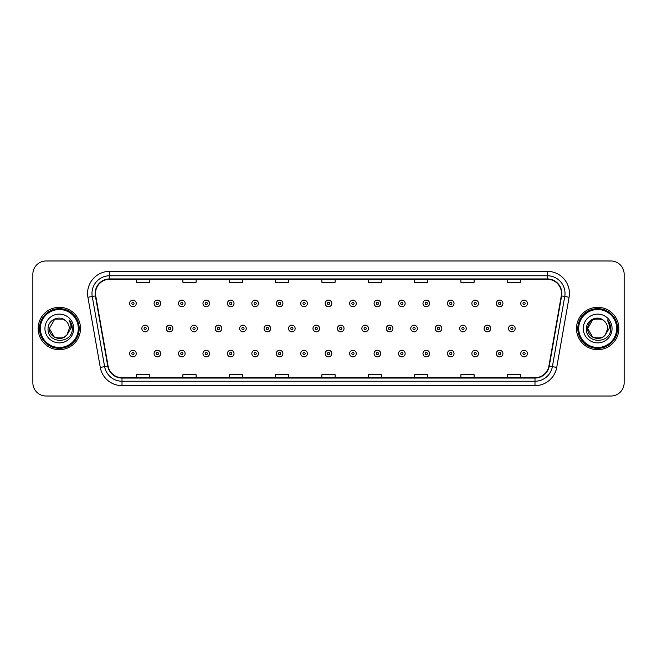 <?xml version="1.0" encoding="UTF-8"?>
<svg xmlns="http://www.w3.org/2000/svg" width="657" height="657" viewBox="0 0 657 657"><rect width="100%" height="100%" fill="white"/><g stroke="black" fill="none" stroke-linecap="round" stroke-linejoin="round"><path stroke-width="0.99" d="M38.147 328.5A21.18 21.18 0 0 0 59.327 349.68A21.18 21.18 0 0 0 80.507 328.5A21.18 21.18 0 0 0 59.327 307.32A21.18 21.18 0 0 0 38.147 328.5A21.18 21.18 0 0 0 59.327 349.68A21.18 21.18 0 0 0 80.507 328.5A21.18 21.18 0 0 0 59.327 307.32A21.18 21.18 0 0 0 38.147 328.5M576.493 328.5A21.18 21.18 0 0 0 597.673 349.68A21.18 21.18 0 0 0 618.853 328.5A21.18 21.18 0 0 0 597.673 307.32A21.18 21.18 0 0 0 576.493 328.5A21.18 21.18 0 0 0 597.673 349.68A21.18 21.18 0 0 0 618.853 328.5A21.18 21.18 0 0 0 597.673 307.32A21.18 21.18 0 0 0 576.493 328.5M95.511 293.416A14.117 14.117 0 0 1 109.629 279.299L547.371 279.299A14.117 14.117 0 0 1 561.275 295.872L548.907 366.031A14.117 14.117 0 0 1 534.995 377.701L122.005 377.701A14.117 14.117 0 0 1 108.093 366.031L95.725 295.872A14.117 14.117 0 0 1 95.511 293.416M95.158 293.416A14.47 14.47 0 0 0 95.38 295.929L107.748 366.097A14.47 14.47 0 0 0 122.005 378.054L534.995 378.054A14.47 14.47 0 0 0 549.252 366.097L561.62 295.929A14.47 14.47 0 0 0 547.371 278.946L109.629 278.946A14.47 14.47 0 0 0 95.158 293.416M87.907 297.251A22.067 22.067 0 0 1 109.629 271.357L547.371 271.357A22.067 22.067 0 0 1 569.093 297.251L556.725 367.411A22.067 22.067 0 0 1 534.995 385.643L122.005 385.643A22.067 22.067 0 0 1 100.275 367.411L87.907 297.251L92.251 296.488A17.649 17.649 0 0 1 109.629 275.768L547.371 275.768A17.649 17.649 0 0 1 564.749 296.488L552.381 366.647A17.649 17.649 0 0 1 534.995 381.232L122.005 381.232A17.649 17.649 0 0 1 104.619 366.647L92.251 296.488A17.649 17.649 0 0 1 91.98 293.416M624.15 274.224A13.239 13.239 0 0 0 610.911 260.985L46.089 260.985A13.239 13.239 0 0 0 32.85 274.224L32.85 382.776A13.239 13.239 0 0 0 46.089 396.015L610.911 396.015A13.239 13.239 0 0 0 624.15 382.776L624.15 274.224L624.15 382.776M321.881 279.299L321.881 282.288L335.119 282.288L335.119 279.299M275.546 279.299L275.546 282.288L288.784 282.288L288.784 279.299M229.211 279.299L229.211 282.288L242.449 282.288L242.449 279.299M182.884 279.299L182.884 282.288L196.123 282.288L196.123 279.299M136.549 279.299L136.549 282.288L149.788 282.288L149.788 279.299M368.216 279.299L368.216 282.288L381.454 282.288L381.454 279.299M414.551 279.299L414.551 282.288L427.789 282.288L427.789 279.299M460.877 279.299L460.877 282.288L474.116 282.288L474.116 279.299M507.212 279.299L507.212 282.288L520.451 282.288L520.451 279.299M335.119 377.701L335.119 374.712L321.881 374.712L321.881 377.701M288.784 377.701L288.784 374.712L275.546 374.712L275.546 377.701M242.449 377.701L242.449 374.712L229.211 374.712L229.211 377.701M196.123 377.701L196.123 374.712L182.884 374.712L182.884 377.701M149.788 377.701L149.788 374.712L136.549 374.712L136.549 377.701M381.454 377.701L381.454 374.712L368.216 374.712L368.216 377.701M427.789 377.701L427.789 374.712L414.551 374.712L414.551 377.701M474.116 377.701L474.116 374.712L460.877 374.712L460.877 377.701M520.451 377.701L520.451 374.712L507.212 374.712L507.212 377.701M32.85 274.224L32.85 382.776M610.911 260.985L46.089 260.985M46.089 396.015L610.911 396.015M136.237 303.435A3.31 3.31 0 0 1 132.928 306.745A3.31 3.31 0 0 1 129.618 303.435A3.31 3.31 0 0 1 132.928 300.126A3.31 3.31 0 0 1 136.237 303.435A3.31 3.31 0 0 0 132.928 300.126A3.31 3.31 0 0 0 129.618 303.435M141.846 328.5A3.31 3.31 0 0 1 145.156 325.19A3.31 3.31 0 0 1 148.466 328.5A3.31 3.31 0 0 1 145.156 331.81A3.31 3.31 0 0 1 141.846 328.5A3.31 3.31 0 0 0 145.156 331.81A3.31 3.31 0 0 0 148.466 328.5M129.618 353.565A3.31 3.31 0 0 1 132.928 350.255A3.31 3.31 0 0 1 136.237 353.565A3.31 3.31 0 0 1 132.928 356.874A3.31 3.31 0 0 1 129.618 353.565A3.31 3.31 0 0 0 132.928 356.874A3.31 3.31 0 0 0 136.237 353.565M160.686 303.435A3.31 3.31 0 0 1 157.376 306.745A3.31 3.31 0 0 1 154.066 303.435A3.31 3.31 0 0 1 157.376 300.126A3.31 3.31 0 0 1 160.686 303.435A3.31 3.31 0 0 0 157.376 300.126A3.31 3.31 0 0 0 154.066 303.435M185.134 303.435A3.31 3.31 0 0 1 181.825 306.745A3.31 3.31 0 0 1 178.515 303.435A3.31 3.31 0 0 1 181.825 300.126A3.31 3.31 0 0 1 185.134 303.435A3.31 3.31 0 0 0 181.825 300.126A3.31 3.31 0 0 0 178.515 303.435M209.575 303.435A3.31 3.31 0 0 1 206.265 306.745A3.31 3.31 0 0 1 202.956 303.435A3.31 3.31 0 0 1 206.265 300.126A3.31 3.31 0 0 1 209.575 303.435A3.31 3.31 0 0 0 206.265 300.126A3.31 3.31 0 0 0 202.956 303.435M234.023 303.435A3.31 3.31 0 0 1 230.714 306.745A3.31 3.31 0 0 1 227.404 303.435A3.31 3.31 0 0 1 230.714 300.126A3.31 3.31 0 0 1 234.023 303.435A3.31 3.31 0 0 0 230.714 300.126A3.31 3.31 0 0 0 227.404 303.435M166.287 328.5A3.31 3.31 0 0 1 169.596 325.19A3.31 3.31 0 0 1 172.906 328.5A3.31 3.31 0 0 1 169.596 331.81A3.31 3.31 0 0 1 166.287 328.5A3.31 3.31 0 0 0 169.596 331.81A3.31 3.31 0 0 0 172.906 328.5M190.735 328.5A3.31 3.31 0 0 1 194.045 325.19A3.31 3.31 0 0 1 197.355 328.5A3.31 3.31 0 0 1 194.045 331.81A3.31 3.31 0 0 1 190.735 328.5A3.31 3.31 0 0 0 194.045 331.81A3.31 3.31 0 0 0 197.355 328.5M215.184 328.5A3.31 3.31 0 0 1 218.494 325.19A3.31 3.31 0 0 1 221.803 328.5A3.31 3.31 0 0 1 218.494 331.81A3.31 3.31 0 0 1 215.184 328.5A3.31 3.31 0 0 0 218.494 331.81A3.31 3.31 0 0 0 221.803 328.5M64.312 337.14A9.978 9.978 0 0 0 67.006 334.865L66.8 335.103C61.413 342.018 48.84 337.37 49.349 328.5L54.342 319.86M78.298 328.5A18.971 18.971 0 0 0 59.327 309.529A18.971 18.971 0 0 0 40.348 328.5A18.971 18.971 0 0 0 59.327 347.471A18.971 18.971 0 0 0 78.298 328.5M79.185 328.5A19.858 19.858 0 0 0 59.327 308.642A19.858 19.858 0 0 0 39.469 328.5A19.858 19.858 0 0 0 59.327 348.358A19.858 19.858 0 0 0 79.185 328.5M67.006 334.865L64.312 337.14L54.342 337.14L49.349 328.5L54.342 319.86L64.312 319.86L65.864 320.961C59.738 314.547 47.953 319.836 48.068 328.5C46.943 343.898 71.909 344.301 72.311 329.247L72.336 328.5C72.295 325.231 71.211 322.357 69.067 319.877C70.693 322.554 71.268 325.429 70.792 328.5L67.006 334.865L64.312 337.14L54.342 337.14L49.349 328.5L54.342 337.14L64.312 337.14L67.006 334.865L69.305 328.5C69.248 325.494 68.098 322.981 65.864 320.961M44.939 328.5A14.388 14.388 0 0 0 59.327 342.888A14.388 14.388 0 0 0 73.715 328.5A14.388 14.388 0 0 0 59.327 314.112A14.388 14.388 0 0 0 44.939 328.5M69.166 319.992L72.327 328.878M69.067 319.877L71.67 324.386M602.658 337.14A9.978 9.978 0 0 0 605.352 334.865L602.658 337.14L592.688 337.14L587.695 328.5L592.688 319.86L602.658 319.86L604.21 320.961C598.084 314.547 586.299 319.836 586.414 328.5C585.288 343.898 610.254 344.301 610.665 329.247L610.682 328.5C610.649 325.231 609.556 322.357 607.413 319.877C609.047 322.554 609.614 325.429 609.138 328.5L605.154 335.103C599.759 342.018 587.186 337.37 587.695 328.5L592.688 337.14L602.658 337.14L605.352 334.865L603.118 336.86M616.652 328.5A18.971 18.971 0 0 0 597.673 309.529A18.971 18.971 0 0 0 578.702 328.5A18.971 18.971 0 0 0 597.673 347.471A18.971 18.971 0 0 0 616.652 328.5M617.531 328.5A19.858 19.858 0 0 0 597.673 308.642A19.858 19.858 0 0 0 577.815 328.5A19.858 19.858 0 0 0 597.673 348.358A19.858 19.858 0 0 0 617.531 328.5M605.352 334.865L607.651 328.5C607.594 325.494 606.444 322.981 604.21 320.961M583.285 328.5A14.388 14.388 0 0 0 597.673 342.888A14.388 14.388 0 0 0 612.061 328.5A14.388 14.388 0 0 0 597.673 314.112A14.388 14.388 0 0 0 583.285 328.5M602.658 319.86A9.978 9.978 0 0 0 587.695 328.5M607.511 319.992L610.673 328.878L607.413 319.877L610.016 324.386M610.682 328.5L607.413 319.877L610.673 328.878M258.472 303.435A3.31 3.31 0 0 1 255.162 306.745A3.31 3.31 0 0 1 251.853 303.435A3.31 3.31 0 0 1 255.162 300.126A3.31 3.31 0 0 1 258.472 303.435A3.31 3.31 0 0 0 255.162 300.126A3.31 3.31 0 0 0 251.853 303.435M282.921 303.435A3.31 3.31 0 0 1 279.611 306.745A3.31 3.31 0 0 1 276.301 303.435A3.31 3.31 0 0 1 279.611 300.126A3.31 3.31 0 0 1 282.921 303.435A3.31 3.31 0 0 0 279.611 300.126A3.31 3.31 0 0 0 276.301 303.435M307.361 303.435A3.31 3.31 0 0 1 304.051 306.745A3.31 3.31 0 0 1 300.742 303.435A3.31 3.31 0 0 1 304.051 300.126A3.31 3.31 0 0 1 307.361 303.435A3.31 3.31 0 0 0 304.051 300.126A3.31 3.31 0 0 0 300.742 303.435M239.633 328.5A3.31 3.31 0 0 1 242.934 325.19A3.31 3.31 0 0 1 246.244 328.5A3.31 3.31 0 0 1 242.934 331.81A3.31 3.31 0 0 1 239.633 328.5A3.31 3.31 0 0 0 242.934 331.81A3.31 3.31 0 0 0 246.244 328.5M264.073 328.5A3.31 3.31 0 0 1 267.383 325.19A3.31 3.31 0 0 1 270.692 328.5A3.31 3.31 0 0 1 267.383 331.81A3.31 3.31 0 0 1 264.073 328.5A3.31 3.31 0 0 0 267.383 331.81A3.31 3.31 0 0 0 270.692 328.5M288.522 328.5A3.31 3.31 0 0 1 291.831 325.19A3.31 3.31 0 0 1 295.141 328.5A3.31 3.31 0 0 1 291.831 331.81A3.31 3.31 0 0 1 288.522 328.5A3.31 3.31 0 0 0 291.831 331.81A3.31 3.31 0 0 0 295.141 328.5M331.81 303.435A3.31 3.31 0 0 1 328.5 306.745A3.31 3.31 0 0 1 325.19 303.435A3.31 3.31 0 0 1 328.5 300.126A3.31 3.31 0 0 1 331.81 303.435A3.31 3.31 0 0 0 328.5 300.126A3.31 3.31 0 0 0 325.19 303.435M356.258 303.435A3.31 3.31 0 0 1 352.949 306.745A3.31 3.31 0 0 1 349.639 303.435A3.31 3.31 0 0 1 352.949 300.126A3.31 3.31 0 0 1 356.258 303.435A3.31 3.31 0 0 0 352.949 300.126A3.31 3.31 0 0 0 349.639 303.435M380.699 303.435A3.31 3.31 0 0 1 377.389 306.745A3.31 3.31 0 0 1 374.079 303.435A3.31 3.31 0 0 1 377.389 300.126A3.31 3.31 0 0 1 380.699 303.435A3.31 3.31 0 0 0 377.389 300.126A3.31 3.31 0 0 0 374.079 303.435M405.147 303.435A3.31 3.31 0 0 1 401.838 306.745A3.31 3.31 0 0 1 398.528 303.435A3.31 3.31 0 0 1 401.838 300.126A3.31 3.31 0 0 1 405.147 303.435A3.31 3.31 0 0 0 401.838 300.126A3.31 3.31 0 0 0 398.528 303.435M429.596 303.435A3.31 3.31 0 0 1 426.286 306.745A3.31 3.31 0 0 1 422.977 303.435A3.31 3.31 0 0 1 426.286 300.126A3.31 3.31 0 0 1 429.596 303.435A3.31 3.31 0 0 0 426.286 300.126A3.31 3.31 0 0 0 422.977 303.435M312.97 328.5A3.31 3.31 0 0 1 316.28 325.19A3.31 3.31 0 0 1 319.589 328.5A3.31 3.31 0 0 1 316.28 331.81A3.31 3.31 0 0 1 312.97 328.5A3.31 3.31 0 0 0 316.28 331.81A3.31 3.31 0 0 0 319.589 328.5M337.411 328.5A3.31 3.31 0 0 1 340.72 325.19A3.31 3.31 0 0 1 344.03 328.5A3.31 3.31 0 0 1 340.72 331.81A3.31 3.31 0 0 1 337.411 328.5A3.31 3.31 0 0 0 340.72 331.81A3.31 3.31 0 0 0 344.03 328.5M361.859 328.5A3.31 3.31 0 0 1 365.169 325.19A3.31 3.31 0 0 1 368.478 328.5A3.31 3.31 0 0 1 365.169 331.81A3.31 3.31 0 0 1 361.859 328.5A3.31 3.31 0 0 0 365.169 331.81A3.31 3.31 0 0 0 368.478 328.5M386.308 328.5A3.31 3.31 0 0 1 389.617 325.19A3.31 3.31 0 0 1 392.927 328.5A3.31 3.31 0 0 1 389.617 331.81A3.31 3.31 0 0 1 386.308 328.5A3.31 3.31 0 0 0 389.617 331.81A3.31 3.31 0 0 0 392.927 328.5M410.756 328.5A3.31 3.31 0 0 1 414.066 325.19A3.31 3.31 0 0 1 417.367 328.5A3.31 3.31 0 0 1 414.066 331.81A3.31 3.31 0 0 1 410.756 328.5A3.31 3.31 0 0 0 414.066 331.81A3.31 3.31 0 0 0 417.367 328.5M454.044 303.435A3.31 3.31 0 0 1 450.735 306.745A3.31 3.31 0 0 1 447.425 303.435A3.31 3.31 0 0 1 450.735 300.126A3.31 3.31 0 0 1 454.044 303.435A3.31 3.31 0 0 0 450.735 300.126A3.31 3.31 0 0 0 447.425 303.435M478.485 303.435A3.31 3.31 0 0 1 475.175 306.745A3.31 3.31 0 0 1 471.866 303.435A3.31 3.31 0 0 1 475.175 300.126A3.31 3.31 0 0 1 478.485 303.435A3.31 3.31 0 0 0 475.175 300.126A3.31 3.31 0 0 0 471.866 303.435M502.933 303.435A3.31 3.31 0 0 1 499.624 306.745A3.31 3.31 0 0 1 496.314 303.435A3.31 3.31 0 0 1 499.624 300.126A3.31 3.31 0 0 1 502.933 303.435A3.31 3.31 0 0 0 499.624 300.126A3.31 3.31 0 0 0 496.314 303.435M527.382 303.435A3.31 3.31 0 0 1 524.072 306.745A3.31 3.31 0 0 1 520.763 303.435A3.31 3.31 0 0 1 524.072 300.126A3.31 3.31 0 0 1 527.382 303.435A3.31 3.31 0 0 0 524.072 300.126A3.31 3.31 0 0 0 520.763 303.435M435.197 328.5A3.31 3.31 0 0 1 438.506 325.19A3.31 3.31 0 0 1 441.816 328.5A3.31 3.31 0 0 1 438.506 331.81A3.31 3.31 0 0 1 435.197 328.5A3.31 3.31 0 0 0 438.506 331.81A3.31 3.31 0 0 0 441.816 328.5M459.645 328.5A3.31 3.31 0 0 1 462.955 325.19A3.31 3.31 0 0 1 466.265 328.5A3.31 3.31 0 0 1 462.955 331.81A3.31 3.31 0 0 1 459.645 328.5A3.31 3.31 0 0 0 462.955 331.81A3.31 3.31 0 0 0 466.265 328.5M484.094 328.5A3.31 3.31 0 0 1 487.404 325.19A3.31 3.31 0 0 1 490.713 328.5A3.31 3.31 0 0 1 487.404 331.81A3.31 3.31 0 0 1 484.094 328.5A3.31 3.31 0 0 0 487.404 331.81A3.31 3.31 0 0 0 490.713 328.5M508.534 328.5A3.31 3.31 0 0 1 511.844 325.19A3.31 3.31 0 0 1 515.154 328.5A3.31 3.31 0 0 1 511.844 331.81A3.31 3.31 0 0 1 508.534 328.5A3.31 3.31 0 0 0 511.844 331.81A3.31 3.31 0 0 0 515.154 328.5M154.066 353.565A3.31 3.31 0 0 1 157.376 350.255A3.31 3.31 0 0 1 160.686 353.565A3.31 3.31 0 0 1 157.376 356.874A3.31 3.31 0 0 1 154.066 353.565A3.31 3.31 0 0 0 157.376 356.874A3.31 3.31 0 0 0 160.686 353.565M178.515 353.565A3.31 3.31 0 0 1 181.825 350.255A3.31 3.31 0 0 1 185.134 353.565A3.31 3.31 0 0 1 181.825 356.874A3.31 3.31 0 0 1 178.515 353.565A3.31 3.31 0 0 0 181.825 356.874A3.31 3.31 0 0 0 185.134 353.565M202.956 353.565A3.31 3.31 0 0 1 206.265 350.255A3.31 3.31 0 0 1 209.575 353.565A3.31 3.31 0 0 1 206.265 356.874A3.31 3.31 0 0 1 202.956 353.565A3.31 3.31 0 0 0 206.265 356.874A3.31 3.31 0 0 0 209.575 353.565M227.404 353.565A3.31 3.31 0 0 1 230.714 350.255A3.31 3.31 0 0 1 234.023 353.565A3.31 3.31 0 0 1 230.714 356.874A3.31 3.31 0 0 1 227.404 353.565A3.31 3.31 0 0 0 230.714 356.874A3.31 3.31 0 0 0 234.023 353.565M251.853 353.565A3.31 3.31 0 0 1 255.162 350.255A3.31 3.31 0 0 1 258.472 353.565A3.31 3.31 0 0 1 255.162 356.874A3.31 3.31 0 0 1 251.853 353.565A3.31 3.31 0 0 0 255.162 356.874A3.31 3.31 0 0 0 258.472 353.565M276.301 353.565A3.31 3.31 0 0 1 279.611 350.255A3.31 3.31 0 0 1 282.921 353.565A3.31 3.31 0 0 1 279.611 356.874A3.31 3.31 0 0 1 276.301 353.565A3.31 3.31 0 0 0 279.611 356.874A3.31 3.31 0 0 0 282.921 353.565M300.742 353.565A3.31 3.31 0 0 1 304.051 350.255A3.31 3.31 0 0 1 307.361 353.565A3.31 3.31 0 0 1 304.051 356.874A3.31 3.31 0 0 1 300.742 353.565A3.31 3.31 0 0 0 304.051 356.874A3.31 3.31 0 0 0 307.361 353.565M325.19 353.565A3.31 3.31 0 0 1 328.5 350.255A3.31 3.31 0 0 1 331.81 353.565A3.31 3.31 0 0 1 328.5 356.874A3.31 3.31 0 0 1 325.19 353.565A3.31 3.31 0 0 0 328.5 356.874A3.31 3.31 0 0 0 331.81 353.565M349.639 353.565A3.31 3.31 0 0 1 352.949 350.255A3.31 3.31 0 0 1 356.258 353.565A3.31 3.31 0 0 1 352.949 356.874A3.31 3.31 0 0 1 349.639 353.565A3.31 3.31 0 0 0 352.949 356.874A3.31 3.31 0 0 0 356.258 353.565M374.079 353.565A3.31 3.31 0 0 1 377.389 350.255A3.31 3.31 0 0 1 380.699 353.565A3.31 3.31 0 0 1 377.389 356.874A3.31 3.31 0 0 1 374.079 353.565A3.31 3.31 0 0 0 377.389 356.874A3.31 3.31 0 0 0 380.699 353.565M398.528 353.565A3.31 3.31 0 0 1 401.838 350.255A3.31 3.31 0 0 1 405.147 353.565A3.31 3.31 0 0 1 401.838 356.874A3.31 3.31 0 0 1 398.528 353.565A3.31 3.31 0 0 0 401.838 356.874A3.31 3.31 0 0 0 405.147 353.565M422.977 353.565A3.31 3.31 0 0 1 426.286 350.255A3.31 3.31 0 0 1 429.596 353.565A3.31 3.31 0 0 1 426.286 356.874A3.31 3.31 0 0 1 422.977 353.565A3.31 3.31 0 0 0 426.286 356.874A3.31 3.31 0 0 0 429.596 353.565M447.425 353.565A3.31 3.31 0 0 1 450.735 350.255A3.31 3.31 0 0 1 454.044 353.565A3.31 3.31 0 0 1 450.735 356.874A3.31 3.31 0 0 1 447.425 353.565A3.31 3.31 0 0 0 450.735 356.874A3.31 3.31 0 0 0 454.044 353.565M471.866 353.565A3.31 3.31 0 0 1 475.175 350.255A3.31 3.31 0 0 1 478.485 353.565A3.31 3.31 0 0 1 475.175 356.874A3.31 3.31 0 0 1 471.866 353.565A3.31 3.31 0 0 0 475.175 356.874A3.31 3.31 0 0 0 478.485 353.565M496.314 353.565A3.31 3.31 0 0 1 499.624 350.255A3.31 3.31 0 0 1 502.933 353.565A3.31 3.31 0 0 1 499.624 356.874A3.31 3.31 0 0 1 496.314 353.565A3.31 3.31 0 0 0 499.624 356.874A3.31 3.31 0 0 0 502.933 353.565M520.763 353.565A3.31 3.31 0 0 1 524.072 350.255A3.31 3.31 0 0 1 527.382 353.565A3.31 3.31 0 0 1 524.072 356.874A3.31 3.31 0 0 1 520.763 353.565A3.31 3.31 0 0 0 524.072 356.874A3.31 3.31 0 0 0 527.382 353.565M547.371 271.357L547.371 278.946M92.251 296.488L95.38 295.929M122.005 385.643L122.005 378.054M534.995 378.054L534.995 385.643M549.252 366.097L556.725 367.411M100.275 367.411L107.748 366.097M561.62 295.929L569.093 297.251M109.629 271.357L109.629 278.946M131.827 303.435A1.1 1.1 0 0 0 132.928 304.536A1.1 1.1 0 0 0 134.036 303.435A1.1 1.1 0 0 0 132.928 302.335A1.1 1.1 0 0 0 131.827 303.435M146.256 328.5A1.1 1.1 0 0 0 145.156 327.4A1.1 1.1 0 0 0 144.047 328.5A1.1 1.1 0 0 0 145.156 329.6A1.1 1.1 0 0 0 146.256 328.5M134.036 353.565A1.1 1.1 0 0 0 132.928 352.464A1.1 1.1 0 0 0 131.827 353.565A1.1 1.1 0 0 0 132.928 354.665A1.1 1.1 0 0 0 134.036 353.565M156.276 303.435A1.1 1.1 0 0 0 157.376 304.536A1.1 1.1 0 0 0 158.477 303.435A1.1 1.1 0 0 0 157.376 302.335A1.1 1.1 0 0 0 156.276 303.435M180.716 303.435A1.1 1.1 0 0 0 181.825 304.536A1.1 1.1 0 0 0 182.925 303.435A1.1 1.1 0 0 0 181.825 302.335A1.1 1.1 0 0 0 180.716 303.435M205.165 303.435A1.1 1.1 0 0 0 206.265 304.536A1.1 1.1 0 0 0 207.374 303.435A1.1 1.1 0 0 0 206.265 302.335A1.1 1.1 0 0 0 205.165 303.435M229.613 303.435A1.1 1.1 0 0 0 230.714 304.536A1.1 1.1 0 0 0 231.814 303.435A1.1 1.1 0 0 0 230.714 302.335A1.1 1.1 0 0 0 229.613 303.435M170.705 328.5A1.1 1.1 0 0 0 169.596 327.4A1.1 1.1 0 0 0 168.496 328.5A1.1 1.1 0 0 0 169.596 329.6A1.1 1.1 0 0 0 170.705 328.5M195.145 328.5A1.1 1.1 0 0 0 194.045 327.4A1.1 1.1 0 0 0 192.944 328.5A1.1 1.1 0 0 0 194.045 329.6A1.1 1.1 0 0 0 195.145 328.5M219.594 328.5A1.1 1.1 0 0 0 218.494 327.4A1.1 1.1 0 0 0 217.385 328.5A1.1 1.1 0 0 0 218.494 329.6A1.1 1.1 0 0 0 219.594 328.5M254.062 303.435A1.1 1.1 0 0 0 255.162 304.536A1.1 1.1 0 0 0 256.263 303.435A1.1 1.1 0 0 0 255.162 302.335A1.1 1.1 0 0 0 254.062 303.435M278.502 303.435A1.1 1.1 0 0 0 279.611 304.536A1.1 1.1 0 0 0 280.711 303.435A1.1 1.1 0 0 0 279.611 302.335A1.1 1.1 0 0 0 278.502 303.435M302.951 303.435A1.1 1.1 0 0 0 304.051 304.536A1.1 1.1 0 0 0 305.16 303.435A1.1 1.1 0 0 0 304.051 302.335A1.1 1.1 0 0 0 302.951 303.435M244.043 328.5A1.1 1.1 0 0 0 242.934 327.4A1.1 1.1 0 0 0 241.833 328.5A1.1 1.1 0 0 0 242.934 329.6A1.1 1.1 0 0 0 244.043 328.5M268.491 328.5A1.1 1.1 0 0 0 267.383 327.4A1.1 1.1 0 0 0 266.282 328.5A1.1 1.1 0 0 0 267.383 329.6A1.1 1.1 0 0 0 268.491 328.5M292.932 328.5A1.1 1.1 0 0 0 291.831 327.4A1.1 1.1 0 0 0 290.731 328.5A1.1 1.1 0 0 0 291.831 329.6A1.1 1.1 0 0 0 292.932 328.5M327.4 303.435A1.1 1.1 0 0 0 328.5 304.536A1.1 1.1 0 0 0 329.6 303.435A1.1 1.1 0 0 0 328.5 302.335A1.1 1.1 0 0 0 327.4 303.435M351.84 303.435A1.1 1.1 0 0 0 352.949 304.536A1.1 1.1 0 0 0 354.049 303.435A1.1 1.1 0 0 0 352.949 302.335A1.1 1.1 0 0 0 351.84 303.435M376.289 303.435A1.1 1.1 0 0 0 377.389 304.536A1.1 1.1 0 0 0 378.498 303.435A1.1 1.1 0 0 0 377.389 302.335A1.1 1.1 0 0 0 376.289 303.435M400.737 303.435A1.1 1.1 0 0 0 401.838 304.536A1.1 1.1 0 0 0 402.938 303.435A1.1 1.1 0 0 0 401.838 302.335A1.1 1.1 0 0 0 400.737 303.435M425.186 303.435A1.1 1.1 0 0 0 426.286 304.536A1.1 1.1 0 0 0 427.387 303.435A1.1 1.1 0 0 0 426.286 302.335A1.1 1.1 0 0 0 425.186 303.435M317.38 328.5A1.1 1.1 0 0 0 316.28 327.4A1.1 1.1 0 0 0 315.171 328.5A1.1 1.1 0 0 0 316.28 329.6A1.1 1.1 0 0 0 317.38 328.5M341.829 328.5A1.1 1.1 0 0 0 340.72 327.4A1.1 1.1 0 0 0 339.62 328.5A1.1 1.1 0 0 0 340.72 329.6A1.1 1.1 0 0 0 341.829 328.5M366.269 328.5A1.1 1.1 0 0 0 365.169 327.4A1.1 1.1 0 0 0 364.068 328.5A1.1 1.1 0 0 0 365.169 329.6A1.1 1.1 0 0 0 366.269 328.5M390.718 328.5A1.1 1.1 0 0 0 389.617 327.4A1.1 1.1 0 0 0 388.509 328.5A1.1 1.1 0 0 0 389.617 329.6A1.1 1.1 0 0 0 390.718 328.5M415.167 328.5A1.1 1.1 0 0 0 414.066 327.4A1.1 1.1 0 0 0 412.957 328.5A1.1 1.1 0 0 0 414.066 329.6A1.1 1.1 0 0 0 415.167 328.5M449.626 303.435A1.1 1.1 0 0 0 450.735 304.536A1.1 1.1 0 0 0 451.835 303.435A1.1 1.1 0 0 0 450.735 302.335A1.1 1.1 0 0 0 449.626 303.435M474.075 303.435A1.1 1.1 0 0 0 475.175 304.536A1.1 1.1 0 0 0 476.284 303.435A1.1 1.1 0 0 0 475.175 302.335A1.1 1.1 0 0 0 474.075 303.435M498.523 303.435A1.1 1.1 0 0 0 499.624 304.536A1.1 1.1 0 0 0 500.724 303.435A1.1 1.1 0 0 0 499.624 302.335A1.1 1.1 0 0 0 498.523 303.435M522.964 303.435A1.1 1.1 0 0 0 524.072 304.536A1.1 1.1 0 0 0 525.173 303.435A1.1 1.1 0 0 0 524.072 302.335A1.1 1.1 0 0 0 522.964 303.435M439.615 328.5A1.1 1.1 0 0 0 438.506 327.4A1.1 1.1 0 0 0 437.406 328.5A1.1 1.1 0 0 0 438.506 329.6A1.1 1.1 0 0 0 439.615 328.5M464.056 328.5A1.1 1.1 0 0 0 462.955 327.4A1.1 1.1 0 0 0 461.855 328.5A1.1 1.1 0 0 0 462.955 329.6A1.1 1.1 0 0 0 464.056 328.5M488.504 328.5A1.1 1.1 0 0 0 487.404 327.4A1.1 1.1 0 0 0 486.295 328.5A1.1 1.1 0 0 0 487.404 329.6A1.1 1.1 0 0 0 488.504 328.5M512.953 328.5A1.1 1.1 0 0 0 511.844 327.4A1.1 1.1 0 0 0 510.744 328.5A1.1 1.1 0 0 0 511.844 329.6A1.1 1.1 0 0 0 512.953 328.5M158.477 353.565A1.1 1.1 0 0 0 157.376 352.464A1.1 1.1 0 0 0 156.276 353.565A1.1 1.1 0 0 0 157.376 354.665A1.1 1.1 0 0 0 158.477 353.565M182.925 353.565A1.1 1.1 0 0 0 181.825 352.464A1.1 1.1 0 0 0 180.716 353.565A1.1 1.1 0 0 0 181.825 354.665A1.1 1.1 0 0 0 182.925 353.565M207.374 353.565A1.1 1.1 0 0 0 206.265 352.464A1.1 1.1 0 0 0 205.165 353.565A1.1 1.1 0 0 0 206.265 354.665A1.1 1.1 0 0 0 207.374 353.565M231.814 353.565A1.1 1.1 0 0 0 230.714 352.464A1.1 1.1 0 0 0 229.613 353.565A1.1 1.1 0 0 0 230.714 354.665A1.1 1.1 0 0 0 231.814 353.565M256.263 353.565A1.1 1.1 0 0 0 255.162 352.464A1.1 1.1 0 0 0 254.062 353.565A1.1 1.1 0 0 0 255.162 354.665A1.1 1.1 0 0 0 256.263 353.565M280.711 353.565A1.1 1.1 0 0 0 279.611 352.464A1.1 1.1 0 0 0 278.502 353.565A1.1 1.1 0 0 0 279.611 354.665A1.1 1.1 0 0 0 280.711 353.565M305.16 353.565A1.1 1.1 0 0 0 304.051 352.464A1.1 1.1 0 0 0 302.951 353.565A1.1 1.1 0 0 0 304.051 354.665A1.1 1.1 0 0 0 305.16 353.565M329.6 353.565A1.1 1.1 0 0 0 328.5 352.464A1.1 1.1 0 0 0 327.4 353.565A1.1 1.1 0 0 0 328.5 354.665A1.1 1.1 0 0 0 329.6 353.565M354.049 353.565A1.1 1.1 0 0 0 352.949 352.464A1.1 1.1 0 0 0 351.84 353.565A1.1 1.1 0 0 0 352.949 354.665A1.1 1.1 0 0 0 354.049 353.565M378.498 353.565A1.1 1.1 0 0 0 377.389 352.464A1.1 1.1 0 0 0 376.289 353.565A1.1 1.1 0 0 0 377.389 354.665A1.1 1.1 0 0 0 378.498 353.565M402.938 353.565A1.1 1.1 0 0 0 401.838 352.464A1.1 1.1 0 0 0 400.737 353.565A1.1 1.1 0 0 0 401.838 354.665A1.1 1.1 0 0 0 402.938 353.565M427.387 353.565A1.1 1.1 0 0 0 426.286 352.464A1.1 1.1 0 0 0 425.186 353.565A1.1 1.1 0 0 0 426.286 354.665A1.1 1.1 0 0 0 427.387 353.565M451.835 353.565A1.1 1.1 0 0 0 450.735 352.464A1.1 1.1 0 0 0 449.626 353.565A1.1 1.1 0 0 0 450.735 354.665A1.1 1.1 0 0 0 451.835 353.565M476.284 353.565A1.1 1.1 0 0 0 475.175 352.464A1.1 1.1 0 0 0 474.075 353.565A1.1 1.1 0 0 0 475.175 354.665A1.1 1.1 0 0 0 476.284 353.565M500.724 353.565A1.1 1.1 0 0 0 499.624 352.464A1.1 1.1 0 0 0 498.523 353.565A1.1 1.1 0 0 0 499.624 354.665A1.1 1.1 0 0 0 500.724 353.565M525.173 353.565A1.1 1.1 0 0 0 524.072 352.464A1.1 1.1 0 0 0 522.964 353.565A1.1 1.1 0 0 0 524.072 354.665A1.1 1.1 0 0 0 525.173 353.565"/></g></svg>
